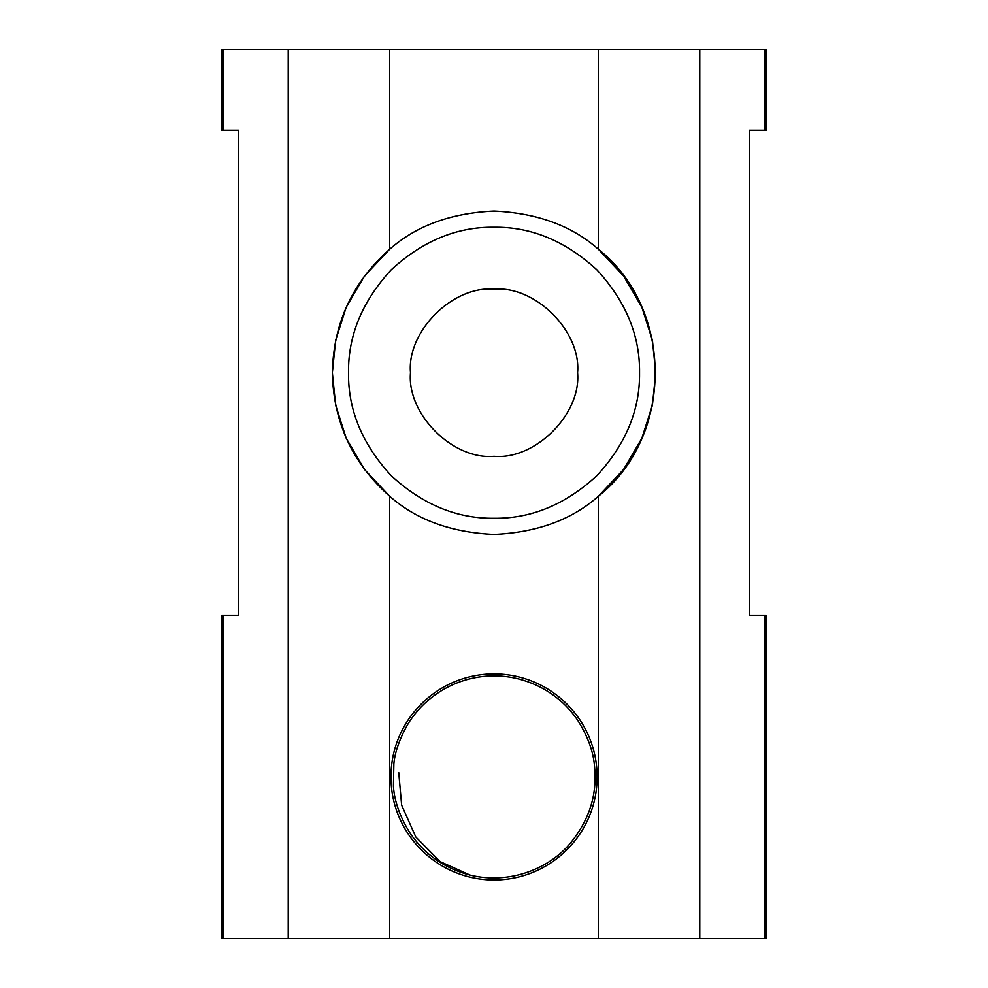 <?xml version="1.0" encoding="UTF-8"?>
<svg xmlns="http://www.w3.org/2000/svg" width="988" height="988" viewBox="0 0 988 988"><rect width="100%" height="100%" fill="white"/><g stroke="black" fill="none" stroke-linecap="round" stroke-linejoin="round"><path stroke-width="1.48" d="M390.976 776.926C390.853 720.684 436.474 674.1 494.037 673.865C551.613 674.1 597.221 720.684 597.11 776.926C597.221 833.168 551.613 879.752 494.037 879.999C436.474 879.765 390.853 833.168 390.976 776.926M223.14 130.231L238.54 130.231L238.54 615.252L221.744 615.252L221.744 938.6L766.256 938.6L766.256 615.252L749.46 615.252L749.46 130.231L766.256 130.231L766.256 49.4L221.744 49.4L221.744 130.231L223.14 130.231L223.14 49.4M389.618 938.6L389.618 496.174C352.506 463.384 333.413 422.247 332.363 372.748C333.413 323.237 352.506 282.099 389.618 249.322C416.133 225.783 450.923 213.038 494 211.074C537.064 213.013 571.867 225.746 598.382 249.26C674.088 309.096 674.088 436.4 598.382 496.235C571.867 519.75 537.064 532.483 494 534.422C450.923 532.458 416.133 519.7 389.618 496.174L364.449 469.424L346.22 438.227L335.648 405.179L332.363 372.748L335.648 340.304L346.22 307.268L364.449 276.072L389.618 249.322L389.618 49.4M494.037 227.24C531.174 226.746 565.469 240.949 596.925 269.86C625.836 301.315 640.039 335.611 639.545 372.748C640.039 409.884 625.836 444.18 596.925 475.636C565.469 504.547 531.174 518.749 494.037 518.255C456.901 518.749 422.605 504.547 391.149 475.636C362.238 444.18 348.035 409.884 348.529 372.748C348.035 335.611 362.238 301.315 391.149 269.86C422.605 240.949 456.901 226.746 494.037 227.24M598.382 938.6L598.382 496.235L623.576 469.485L641.842 438.277L652.413 405.204L655.711 372.748L652.413 340.28L641.842 307.219L623.576 276.01L598.382 249.26L598.382 49.4M494.037 456.295C452.702 460.025 406.76 414.083 410.489 372.748C406.76 331.412 452.702 285.47 494.037 289.2C535.373 285.47 581.315 331.412 577.585 372.748C581.315 414.083 535.373 460.025 494.037 456.295M764.86 130.231L764.86 49.4M699.776 938.6L699.776 49.4M764.86 938.6L764.86 615.252M223.14 938.6L223.14 615.252M288.224 938.6L288.224 49.4M398.744 772.604L401.647 805.195L415.8 836.972L440.179 861.647L470.029 875.072C509.796 884.853 549.946 868.464 570.916 842.505C593.306 814.73 596.641 788.091 594.591 767.009C593.541 751.93 587.835 736.258 577.498 719.968C563.037 699.245 543.511 685.586 518.935 679.003C501.126 674.532 483.317 674.866 465.521 679.991C452.998 683.696 441.599 689.599 431.336 697.689C421.641 705.444 413.7 714.46 407.513 724.735C399.56 738.938 395.015 751.905 393.866 763.638L393.434 786.386C394.41 801.354 399.992 816.99 410.181 833.292C424.852 854.608 444.81 868.538 470.029 875.072"/></g></svg>
